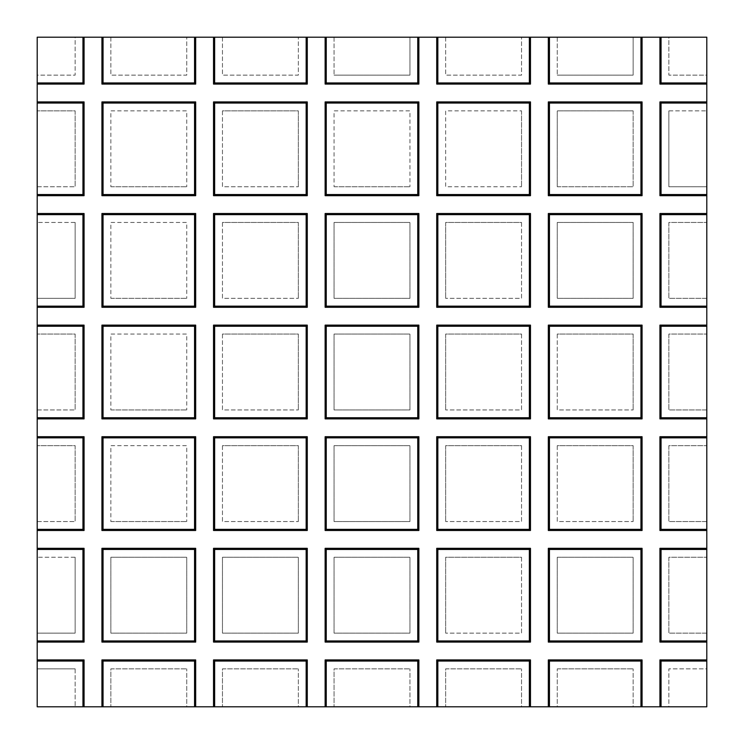 <?xml version="1.0" encoding="UTF-8"?>
<svg xmlns="http://www.w3.org/2000/svg" width="744" height="744" viewBox="0 0 744 744"><rect width="100%" height="100%" fill="white"/><g stroke="black" fill="none" stroke-linecap="round" stroke-linejoin="round"><path stroke-width="0.56" stroke-dasharray="3.72 2.79" d="M37.2 75.144L37.2 82.956L37.2 75.144L75.144 75.144L75.144 37.2L82.956 37.2L75.144 37.2L75.144 75.144L37.2 75.144M37.2 37.2L37.2 706.8L706.8 706.8L706.8 37.2L37.2 37.2M37.2 661.044L37.2 668.856L37.2 661.044L82.956 661.044L82.956 706.8L75.144 706.8L82.956 706.8L82.956 661.044L37.2 661.044M37.2 640.956L37.2 633.144L37.2 640.956L82.956 640.956L82.956 549.444L82.956 640.956L37.2 640.956M37.2 549.444L37.2 557.256L37.2 549.444L82.956 549.444L37.2 549.444M37.2 529.356L37.2 521.544L37.2 529.356L82.956 529.356L82.956 437.844L82.956 529.356L37.2 529.356M37.2 437.844L37.2 445.656L37.2 437.844L82.956 437.844L37.2 437.844M37.2 417.756L37.2 409.944L37.2 417.756L82.956 417.756L82.956 326.244L82.956 417.756L37.2 417.756M37.2 326.244L37.2 334.056L37.2 326.244L82.956 326.244L37.2 326.244M37.2 306.156L37.2 298.344L37.2 306.156L82.956 306.156L82.956 214.644L82.956 306.156L37.2 306.156M37.2 214.644L37.2 222.456L37.2 214.644L82.956 214.644L37.2 214.644M37.2 194.556L37.2 186.744L37.2 194.556L82.956 194.556L37.2 194.556M37.2 103.044L37.2 110.856L37.2 103.044L82.956 103.044L82.956 194.556L82.956 103.044L37.2 103.044M661.044 103.044L706.8 103.044L706.8 110.856L706.8 103.044L661.044 103.044L661.044 194.556L706.8 194.556L706.8 186.744L706.8 194.556L661.044 194.556L661.044 103.044M706.8 75.144L706.8 82.956L706.8 75.144L668.856 75.144L706.8 75.144M706.8 222.456L706.8 214.644L706.8 222.456L668.856 222.456L668.856 298.344L706.8 298.344L706.8 306.156L706.8 298.344L668.856 298.344L668.856 222.456L706.8 222.456M706.8 334.056L706.8 326.244L706.8 334.056L668.856 334.056L668.856 409.944L706.8 409.944L706.8 417.756L706.8 409.944L668.856 409.944L668.856 334.056L706.8 334.056M706.8 445.656L706.8 437.844L706.8 445.656L668.856 445.656L668.856 521.544L706.8 521.544L706.8 529.356L706.8 521.544L668.856 521.544L668.856 445.656L706.8 445.656M706.8 557.256L706.8 549.444L706.8 557.256L668.856 557.256L668.856 633.144L706.8 633.144L706.8 640.956L706.8 633.144L668.856 633.144L668.856 557.256L706.8 557.256M706.8 668.856L706.8 661.044L706.8 668.856L668.856 668.856L668.856 706.8L661.044 706.8L668.856 706.8L668.856 668.856L706.8 668.856M668.856 110.856L668.856 186.744L706.8 186.744L668.856 186.744L668.856 110.856L706.8 110.856L668.856 110.856M661.044 661.044L706.8 661.044L661.044 661.044L661.044 706.8L661.044 661.044M633.144 706.8L640.956 706.8L633.144 706.8L633.144 668.856L633.144 706.8M557.256 706.8L549.444 706.8L557.256 706.8L557.256 668.856L557.256 706.8M521.544 706.8L529.356 706.8L521.544 706.8L521.544 668.856L521.544 706.8M445.656 706.8L437.844 706.8L445.656 706.8L445.656 668.856L521.544 668.856L445.656 668.856L445.656 706.8M409.944 706.8L417.756 706.8L409.944 706.8L409.944 668.856L409.944 706.8M334.056 706.8L326.244 706.8L334.056 706.8L334.056 668.856L409.944 668.856L334.056 668.856L334.056 706.8M298.344 706.8L306.156 706.8L298.344 706.8L298.344 668.856L298.344 706.8M222.456 706.8L214.644 706.8L222.456 706.8L222.456 668.856L298.344 668.856L222.456 668.856L222.456 706.8M186.744 706.8L194.556 706.8L186.744 706.8L186.744 668.856L186.744 706.8M110.856 706.8L103.044 706.8L110.856 706.8L110.856 668.856L186.744 668.856L110.856 668.856L110.856 706.8M661.044 640.956L706.8 640.956L661.044 640.956L661.044 549.444L661.044 640.956M661.044 214.644L661.044 306.156L706.8 306.156L661.044 306.156L661.044 214.644L706.8 214.644L661.044 214.644M549.444 214.644L640.956 214.644L640.956 306.156L549.444 306.156L640.956 306.156L640.956 214.644L549.444 214.644L549.444 306.156L549.444 214.644M37.2 186.744L75.144 186.744L37.2 186.744M557.256 186.744L633.144 186.744L557.256 186.744L557.256 110.856L557.256 186.744M103.044 214.644L194.556 214.644L194.556 306.156L103.044 306.156L194.556 306.156L194.556 214.644L103.044 214.644L103.044 306.156L103.044 214.644M437.844 194.556L529.356 194.556L529.356 103.044L529.356 194.556L437.844 194.556L437.844 103.044L529.356 103.044L437.844 103.044L437.844 194.556M557.256 222.456L633.144 222.456L633.144 298.344L557.256 298.344L633.144 298.344L633.144 222.456L557.256 222.456L557.256 298.344L557.256 222.456M437.844 214.644L529.356 214.644L529.356 306.156L437.844 306.156L529.356 306.156L529.356 214.644L437.844 214.644L437.844 306.156L437.844 214.644M668.856 37.2L661.044 37.2L668.856 37.2L668.856 75.144L668.856 37.2M103.044 37.2L110.856 37.2L103.044 37.2L103.044 82.956L194.556 82.956L194.556 37.2L186.744 37.2L194.556 37.2L194.556 82.956L103.044 82.956L103.044 37.2M214.644 37.2L222.456 37.2L214.644 37.2L214.644 82.956L306.156 82.956L306.156 37.2L298.344 37.2L306.156 37.2L306.156 82.956L214.644 82.956L214.644 37.2M326.244 37.2L334.056 37.2L326.244 37.2L326.244 82.956L417.756 82.956L417.756 37.2L409.944 37.2L417.756 37.2L417.756 82.956L326.244 82.956L326.244 37.2M437.844 37.2L445.656 37.2L437.844 37.2L437.844 82.956L529.356 82.956L529.356 37.2L521.544 37.2L529.356 37.2L529.356 82.956L437.844 82.956L437.844 37.2M549.444 37.2L557.256 37.2L549.444 37.2L549.444 82.956L640.956 82.956L640.956 37.2L633.144 37.2L640.956 37.2L640.956 82.956L549.444 82.956L549.444 37.2M82.956 37.2L82.956 82.956L37.2 82.956L82.956 82.956L82.956 37.2M103.044 661.044L103.044 706.8L103.044 661.044L194.556 661.044L194.556 706.8L194.556 661.044L103.044 661.044M661.044 549.444L706.8 549.444L661.044 549.444M661.044 37.2L661.044 82.956L706.8 82.956L661.044 82.956L661.044 37.2M633.144 37.2L633.144 75.144L557.256 75.144L633.144 75.144L633.144 37.2M557.256 37.2L557.256 75.144L557.256 37.2M409.944 37.2L409.944 75.144L334.056 75.144L409.944 75.144L409.944 37.2M334.056 37.2L334.056 75.144L334.056 37.2M110.856 37.2L110.856 75.144L186.744 75.144L186.744 37.2L186.744 75.144L110.856 75.144L110.856 37.2M549.444 103.044L549.444 194.556L640.956 194.556L640.956 103.044L640.956 194.556L549.444 194.556L549.444 103.044L640.956 103.044L549.444 103.044M549.444 661.044L549.444 706.8L549.444 661.044L640.956 661.044L640.956 706.8L640.956 661.044L549.444 661.044M445.656 37.2L445.656 75.144L521.544 75.144L521.544 37.2L521.544 75.144L445.656 75.144L445.656 37.2M529.356 661.044L529.356 706.8L529.356 661.044L437.844 661.044L437.844 706.8L437.844 661.044L529.356 661.044M557.256 668.856L633.144 668.856L557.256 668.856M549.444 549.444L549.444 640.956L640.956 640.956L640.956 549.444L640.956 640.956L549.444 640.956L549.444 549.444L640.956 549.444L549.444 549.444M529.356 549.444L529.356 640.956L437.844 640.956L529.356 640.956L529.356 549.444L437.844 549.444L437.844 640.956L437.844 549.444L529.356 549.444M557.256 557.256L557.256 633.144L633.144 633.144L633.144 557.256L633.144 633.144L557.256 633.144L557.256 557.256L633.144 557.256L557.256 557.256M549.444 437.844L549.444 529.356L640.956 529.356L640.956 437.844L640.956 529.356L549.444 529.356L549.444 437.844L640.956 437.844L549.444 437.844M521.544 557.256L521.544 633.144L445.656 633.144L521.544 633.144L521.544 557.256L445.656 557.256L445.656 633.144L445.656 557.256L521.544 557.256M529.356 437.844L529.356 529.356L437.844 529.356L529.356 529.356L529.356 437.844L437.844 437.844L437.844 529.356L437.844 437.844L529.356 437.844M557.256 445.656L557.256 521.544L633.144 521.544L557.256 521.544L557.256 445.656L633.144 445.656L633.144 521.544L633.144 445.656L557.256 445.656M549.444 326.244L549.444 417.756L640.956 417.756L640.956 326.244L640.956 417.756L549.444 417.756L549.444 326.244L640.956 326.244L549.444 326.244M521.544 445.656L521.544 521.544L445.656 521.544L521.544 521.544L521.544 445.656L445.656 445.656L445.656 521.544L445.656 445.656L521.544 445.656M529.356 326.244L529.356 417.756L437.844 417.756L529.356 417.756L529.356 326.244L437.844 326.244L437.844 417.756L437.844 326.244L529.356 326.244M326.244 437.844L326.244 529.356L417.756 529.356L417.756 437.844L417.756 529.356L326.244 529.356L326.244 437.844L417.756 437.844L326.244 437.844M334.056 445.656L334.056 521.544L409.944 521.544L409.944 445.656L409.944 521.544L334.056 521.544L334.056 445.656L409.944 445.656L334.056 445.656M557.256 334.056L557.256 409.944L633.144 409.944L557.256 409.944L557.256 334.056L633.144 334.056L633.144 409.944L633.144 334.056L557.256 334.056M521.544 334.056L521.544 409.944L445.656 409.944L521.544 409.944L521.544 334.056L445.656 334.056L445.656 409.944L445.656 334.056L521.544 334.056M326.244 326.244L326.244 417.756L417.756 417.756L417.756 326.244L417.756 417.756L326.244 417.756L326.244 326.244L417.756 326.244L326.244 326.244M334.056 334.056L334.056 409.944L409.944 409.944L409.944 334.056L409.944 409.944L334.056 409.944L334.056 334.056L409.944 334.056L334.056 334.056M521.544 222.456L521.544 298.344L445.656 298.344L521.544 298.344L521.544 222.456L445.656 222.456L445.656 298.344L445.656 222.456L521.544 222.456M326.244 214.644L326.244 306.156L417.756 306.156L417.756 214.644L417.756 306.156L326.244 306.156L326.244 214.644L417.756 214.644L326.244 214.644M334.056 222.456L334.056 298.344L409.944 298.344L409.944 222.456L409.944 298.344L334.056 298.344L334.056 222.456L409.944 222.456L334.056 222.456M75.144 110.856L75.144 186.744L75.144 110.856L37.2 110.856L75.144 110.856M633.144 110.856L633.144 186.744L633.144 110.856L557.256 110.856L633.144 110.856M75.144 222.456L75.144 298.344L37.2 298.344L75.144 298.344L75.144 222.456L37.2 222.456L75.144 222.456M75.144 668.856L75.144 706.8L75.144 668.856L37.2 668.856L75.144 668.856M75.144 557.256L75.144 633.144L37.2 633.144L75.144 633.144L75.144 557.256L37.2 557.256L75.144 557.256M75.144 445.656L75.144 521.544L75.144 445.656L37.2 445.656L75.144 445.656M37.2 521.544L75.144 521.544L37.2 521.544M75.144 334.056L75.144 409.944L75.144 334.056L37.2 334.056L75.144 334.056M222.456 445.656L222.456 521.544L298.344 521.544L222.456 521.544L222.456 445.656L298.344 445.656L298.344 521.544L298.344 445.656L222.456 445.656M37.2 409.944L75.144 409.944L37.2 409.944M222.456 334.056L222.456 409.944L298.344 409.944L222.456 409.944L222.456 334.056L298.344 334.056L298.344 409.944L298.344 334.056L222.456 334.056M222.456 222.456L222.456 298.344L298.344 298.344L222.456 298.344L222.456 222.456L298.344 222.456L298.344 298.344L298.344 222.456L222.456 222.456M222.456 110.856L222.456 186.744L298.344 186.744L222.456 186.744L222.456 110.856L298.344 110.856L298.344 186.744L298.344 110.856L222.456 110.856M222.456 37.2L222.456 75.144L298.344 75.144L298.344 37.2L298.344 75.144L222.456 75.144L222.456 37.2M661.044 437.844L661.044 529.356L706.8 529.356L661.044 529.356L661.044 437.844L706.8 437.844L661.044 437.844M661.044 326.244L661.044 417.756L706.8 417.756L661.044 417.756L661.044 326.244L706.8 326.244L661.044 326.244M521.544 110.856L521.544 186.744L521.544 110.856L445.656 110.856L445.656 186.744L521.544 186.744L445.656 186.744L445.656 110.856L521.544 110.856M103.044 103.044L103.044 194.556L194.556 194.556L194.556 103.044L194.556 194.556L103.044 194.556L103.044 103.044L194.556 103.044L103.044 103.044M110.856 557.256L110.856 633.144L186.744 633.144L186.744 557.256L186.744 633.144L110.856 633.144L110.856 557.256L186.744 557.256L110.856 557.256M103.044 549.444L103.044 640.956L194.556 640.956L194.556 549.444L194.556 640.956L103.044 640.956L103.044 549.444L194.556 549.444L103.044 549.444M306.156 661.044L306.156 706.8L306.156 661.044L214.644 661.044L214.644 706.8L214.644 661.044L306.156 661.044M214.644 103.044L214.644 194.556L306.156 194.556L306.156 103.044L306.156 194.556L214.644 194.556L214.644 103.044L306.156 103.044L214.644 103.044M222.456 557.256L222.456 633.144L298.344 633.144L298.344 557.256L298.344 633.144L222.456 633.144L222.456 557.256L298.344 557.256L222.456 557.256M214.644 549.444L214.644 640.956L306.156 640.956L306.156 549.444L306.156 640.956L214.644 640.956L214.644 549.444L306.156 549.444L214.644 549.444M417.756 661.044L417.756 706.8L417.756 661.044L326.244 661.044L326.244 706.8L326.244 661.044L417.756 661.044M326.244 103.044L326.244 194.556L417.756 194.556L417.756 103.044L417.756 194.556L326.244 194.556L326.244 103.044L417.756 103.044L326.244 103.044M334.056 557.256L334.056 633.144L409.944 633.144L409.944 557.256L409.944 633.144L334.056 633.144L334.056 557.256L409.944 557.256L334.056 557.256M326.244 549.444L326.244 640.956L417.756 640.956L417.756 549.444L417.756 640.956L326.244 640.956L326.244 549.444L417.756 549.444L326.244 549.444M214.644 529.356L306.156 529.356L214.644 529.356L214.644 437.844L306.156 437.844L306.156 529.356L306.156 437.844L214.644 437.844L214.644 529.356M103.044 529.356L194.556 529.356L103.044 529.356L103.044 437.844L194.556 437.844L194.556 529.356L194.556 437.844L103.044 437.844L103.044 529.356M110.856 521.544L186.744 521.544L110.856 521.544L110.856 445.656L186.744 445.656L186.744 521.544L186.744 445.656L110.856 445.656L110.856 521.544M214.644 417.756L306.156 417.756L214.644 417.756L214.644 326.244L306.156 326.244L306.156 417.756L306.156 326.244L214.644 326.244L214.644 417.756M103.044 417.756L194.556 417.756L103.044 417.756L103.044 326.244L194.556 326.244L194.556 417.756L194.556 326.244L103.044 326.244L103.044 417.756M110.856 409.944L186.744 409.944L110.856 409.944L110.856 334.056L186.744 334.056L186.744 409.944L186.744 334.056L110.856 334.056L110.856 409.944M214.644 306.156L306.156 306.156L214.644 306.156L214.644 214.644L306.156 214.644L306.156 306.156L306.156 214.644L214.644 214.644L214.644 306.156M110.856 298.344L186.744 298.344L110.856 298.344L110.856 222.456L186.744 222.456L186.744 298.344L186.744 222.456L110.856 222.456L110.856 298.344M334.056 186.744L409.944 186.744L334.056 186.744L334.056 110.856L409.944 110.856L409.944 186.744L409.944 110.856L334.056 110.856L334.056 186.744M110.856 186.744L186.744 186.744L110.856 186.744L110.856 110.856L186.744 110.856L186.744 186.744L186.744 110.856L110.856 110.856L110.856 186.744"/><path stroke-width="1.12" d="M661.044 82.956L706.8 82.956L706.8 37.2L661.044 37.2L661.044 82.956L659.928 84.072L706.8 84.072L706.8 82.956M84.072 37.2L37.2 37.2L37.2 82.956L82.956 82.956L84.072 84.072L84.072 37.2L101.928 37.2L101.928 84.072L195.672 84.072L195.672 37.2L213.528 37.2L213.528 84.072L307.272 84.072L307.272 37.2L325.128 37.2L325.128 84.072L418.872 84.072L418.872 37.2L436.728 37.2L436.728 84.072L530.472 84.072L530.472 37.2L548.328 37.2L548.328 84.072L642.072 84.072L642.072 37.2L659.928 37.2L659.928 84.072M37.2 82.956L37.2 706.8L706.8 706.8L706.8 84.072M549.444 194.556L549.444 103.044L548.328 101.928L642.072 101.928L642.072 195.672L548.328 195.672L549.444 194.556L640.956 194.556L642.072 195.672M548.328 101.928L548.328 195.672M530.472 101.928L529.356 103.044L437.844 103.044L436.728 101.928L530.472 101.928L530.472 195.672L436.728 195.672L437.844 194.556L529.356 194.556L530.472 195.672M436.728 101.928L436.728 195.672M418.872 101.928L417.756 103.044L326.244 103.044L325.128 101.928L418.872 101.928L418.872 195.672L325.128 195.672L326.244 194.556L417.756 194.556L418.872 195.672M325.128 101.928L325.128 195.672M307.272 101.928L306.156 103.044L214.644 103.044L213.528 101.928L307.272 101.928L307.272 195.672L213.528 195.672L214.644 194.556L306.156 194.556L307.272 195.672M213.528 101.928L213.528 195.672M103.044 194.556L103.044 103.044L101.928 101.928L195.672 101.928L195.672 195.672L101.928 195.672L103.044 194.556L194.556 194.556L195.672 195.672M101.928 101.928L101.928 195.672M37.2 84.072L84.072 84.072M37.2 101.928L84.072 101.928L84.072 195.672L37.2 195.672M37.2 213.528L84.072 213.528L84.072 307.272L37.2 307.272M37.2 325.128L84.072 325.128L84.072 418.872L37.2 418.872M37.2 436.728L84.072 436.728L84.072 530.472L37.2 530.472M37.2 548.328L84.072 548.328L84.072 642.072L37.2 642.072M37.2 659.928L84.072 659.928L84.072 706.8M103.044 706.8L103.044 661.044L101.928 659.928L101.928 706.8M101.928 659.928L195.672 659.928L195.672 706.8M213.528 659.928L307.272 659.928L306.156 661.044L214.644 661.044L213.528 659.928L213.528 706.8M307.272 659.928L307.272 706.8M325.128 659.928L418.872 659.928L417.756 661.044L326.244 661.044L325.128 659.928L325.128 706.8M418.872 659.928L418.872 706.8M437.844 706.8L437.844 661.044L436.728 659.928L436.728 706.8M436.728 659.928L530.472 659.928L530.472 706.8M549.444 706.8L549.444 661.044L548.328 659.928L548.328 706.8M548.328 659.928L642.072 659.928L642.072 706.8M706.8 661.044L661.044 661.044L659.928 659.928L659.928 706.8M659.928 659.928L706.8 659.928M659.928 642.072L661.044 640.956L661.044 549.444L659.928 548.328L659.928 642.072L706.8 642.072M659.928 548.328L706.8 548.328M706.8 437.844L661.044 437.844L659.928 436.728L659.928 530.472L706.8 530.472M659.928 436.728L706.8 436.728M706.8 326.244L661.044 326.244L659.928 325.128L659.928 418.872L706.8 418.872M659.928 325.128L706.8 325.128M706.8 214.644L661.044 214.644L659.928 213.528L659.928 307.272L706.8 307.272M659.928 213.528L706.8 213.528M706.8 103.044L661.044 103.044L659.928 101.928L659.928 195.672L706.8 195.672M659.928 101.928L706.8 101.928M642.072 213.528L640.956 214.644L549.444 214.644L548.328 213.528L642.072 213.528L642.072 307.272L548.328 307.272L549.444 306.156L640.956 306.156L642.072 307.272M548.328 213.528L548.328 307.272M530.472 213.528L529.356 214.644L437.844 214.644L436.728 213.528L530.472 213.528L530.472 307.272L436.728 307.272L437.844 306.156L529.356 306.156L530.472 307.272M436.728 213.528L436.728 307.272M418.872 213.528L417.756 214.644L326.244 214.644L325.128 213.528L418.872 213.528L418.872 307.272L325.128 307.272L326.244 306.156L417.756 306.156L418.872 307.272M325.128 213.528L325.128 307.272M307.272 213.528L306.156 214.644L214.644 214.644L213.528 213.528L307.272 213.528L307.272 307.272L213.528 307.272L214.644 306.156L306.156 306.156L307.272 307.272M213.528 213.528L213.528 307.272M103.044 306.156L103.044 214.644L101.928 213.528L195.672 213.528L195.672 307.272L101.928 307.272L103.044 306.156L194.556 306.156L195.672 307.272M101.928 213.528L101.928 307.272M549.444 417.756L549.444 326.244L548.328 325.128L642.072 325.128L642.072 418.872L548.328 418.872L549.444 417.756L640.956 417.756L642.072 418.872M548.328 325.128L548.328 418.872M530.472 325.128L529.356 326.244L437.844 326.244L436.728 325.128L530.472 325.128L530.472 418.872L436.728 418.872L437.844 417.756L529.356 417.756L530.472 418.872M436.728 325.128L436.728 418.872M418.872 325.128L417.756 326.244L326.244 326.244L325.128 325.128L418.872 325.128L418.872 418.872L325.128 418.872L326.244 417.756L417.756 417.756L418.872 418.872M325.128 325.128L325.128 418.872M307.272 325.128L306.156 326.244L214.644 326.244L213.528 325.128L307.272 325.128L307.272 418.872L213.528 418.872L214.644 417.756L306.156 417.756L307.272 418.872M213.528 325.128L213.528 418.872M103.044 417.756L103.044 326.244L101.928 325.128L195.672 325.128L195.672 418.872L101.928 418.872L103.044 417.756L194.556 417.756L195.672 418.872M101.928 325.128L101.928 418.872M549.444 529.356L549.444 437.844L548.328 436.728L642.072 436.728L642.072 530.472L548.328 530.472L549.444 529.356L640.956 529.356L642.072 530.472M548.328 436.728L548.328 530.472M530.472 436.728L529.356 437.844L437.844 437.844L436.728 436.728L530.472 436.728L530.472 530.472L436.728 530.472L437.844 529.356L529.356 529.356L530.472 530.472M436.728 436.728L436.728 530.472M418.872 436.728L417.756 437.844L326.244 437.844L325.128 436.728L418.872 436.728L418.872 530.472L325.128 530.472L326.244 529.356L417.756 529.356L418.872 530.472M325.128 436.728L325.128 530.472M307.272 436.728L306.156 437.844L214.644 437.844L213.528 436.728L307.272 436.728L307.272 530.472L213.528 530.472L214.644 529.356L306.156 529.356L307.272 530.472M213.528 436.728L213.528 530.472M103.044 529.356L103.044 437.844L101.928 436.728L195.672 436.728L195.672 530.472L101.928 530.472L103.044 529.356L194.556 529.356L195.672 530.472M101.928 436.728L101.928 530.472M549.444 640.956L549.444 549.444L548.328 548.328L642.072 548.328L642.072 642.072L548.328 642.072L549.444 640.956L640.956 640.956L642.072 642.072M548.328 548.328L548.328 642.072M437.844 640.956L437.844 549.444L436.728 548.328L530.472 548.328L530.472 642.072L436.728 642.072L437.844 640.956L529.356 640.956L530.472 642.072M436.728 548.328L436.728 642.072M326.244 640.956L326.244 549.444L325.128 548.328L418.872 548.328L418.872 642.072L325.128 642.072L326.244 640.956L417.756 640.956L418.872 642.072M325.128 548.328L325.128 642.072M214.644 640.956L214.644 549.444L213.528 548.328L307.272 548.328L307.272 642.072L213.528 642.072L214.644 640.956L306.156 640.956L307.272 642.072M213.528 548.328L213.528 642.072M103.044 549.444L101.928 548.328L195.672 548.328L195.672 642.072L101.928 642.072L103.044 640.956L103.044 549.444L194.556 549.444L194.556 640.956L195.672 642.072M101.928 548.328L101.928 642.072M659.928 195.672L661.044 194.556L706.8 194.556M659.928 307.272L661.044 306.156L706.8 306.156M84.072 213.528L82.956 214.644L82.956 306.156L84.072 307.272M37.2 214.644L82.956 214.644M37.2 194.556L82.956 194.556L84.072 195.672M195.672 213.528L194.556 214.644L194.556 306.156M640.956 82.956L640.956 37.2L549.444 37.2L549.444 82.956L640.956 82.956L642.072 84.072M37.2 661.044L82.956 661.044L82.956 706.8M529.356 82.956L529.356 37.2L437.844 37.2L437.844 82.956L529.356 82.956L530.472 84.072M101.928 37.2L195.672 37.2M213.528 37.2L214.644 37.2L214.644 82.956L306.156 82.956L307.272 84.072M307.272 37.2L214.644 37.2M325.128 37.2L326.244 37.2L326.244 82.956L417.756 82.956L418.872 84.072M418.872 37.2L326.244 37.2M436.728 37.2L437.844 37.2M529.356 37.2L530.472 37.2M548.328 37.2L549.444 37.2M640.956 37.2L642.072 37.2M659.928 37.2L661.044 37.2M103.044 661.044L194.556 661.044L194.556 706.8M214.644 661.044L214.644 706.8M306.156 661.044L306.156 706.8M326.244 661.044L326.244 706.8M417.756 661.044L417.756 706.8M661.044 661.044L661.044 706.8M661.044 103.044L661.044 194.556M661.044 640.956L706.8 640.956M661.044 549.444L706.8 549.444M548.328 84.072L549.444 82.956M436.728 84.072L437.844 82.956M417.756 37.2L417.756 82.956M82.956 37.2L82.956 82.956M101.928 84.072L103.044 82.956L194.556 82.956L195.672 84.072M194.556 37.2L194.556 82.956M103.044 82.956L103.044 37.2M529.356 103.044L529.356 194.556M530.472 659.928L529.356 661.044L529.356 706.8M549.444 214.644L549.444 306.156M530.472 548.328L529.356 549.444L529.356 640.956M529.356 437.844L529.356 529.356M529.356 326.244L529.356 417.756M529.356 214.644L529.356 306.156M549.444 661.044L640.956 661.044L640.956 706.8M549.444 103.044L640.956 103.044L640.956 194.556M37.2 103.044L82.956 103.044L82.956 194.556M642.072 659.928L640.956 661.044M37.2 306.156L82.956 306.156M640.956 214.644L640.956 306.156M37.2 549.444L82.956 549.444L82.956 640.956L84.072 642.072M37.2 640.956L82.956 640.956M195.672 659.928L194.556 661.044M84.072 436.728L82.956 437.844L82.956 529.356L84.072 530.472M84.072 325.128L82.956 326.244L82.956 417.756L84.072 418.872M84.072 101.928L82.956 103.044M642.072 101.928L640.956 103.044M642.072 548.328L640.956 549.444L640.956 640.956M642.072 436.728L640.956 437.844L640.956 529.356M659.928 530.472L661.044 529.356L706.8 529.356M642.072 325.128L640.956 326.244L640.956 417.756M661.044 437.844L661.044 529.356M659.928 418.872L661.044 417.756L706.8 417.756M661.044 326.244L661.044 417.756M661.044 214.644L661.044 306.156M84.072 659.928L82.956 661.044M213.528 84.072L214.644 82.956M195.672 101.928L194.556 103.044L194.556 194.556M325.128 84.072L326.244 82.956M306.156 37.2L306.156 82.956M214.644 549.444L306.156 549.444L306.156 640.956M326.244 549.444L417.756 549.444L417.756 640.956M437.844 661.044L529.356 661.044M103.044 640.956L194.556 640.956M37.2 529.356L82.956 529.356M84.072 548.328L82.956 549.444M549.444 549.444L640.956 549.444M437.844 549.444L529.356 549.444M418.872 548.328L417.756 549.444M307.272 548.328L306.156 549.444M195.672 548.328L194.556 549.444M37.2 417.756L82.956 417.756M37.2 437.844L82.956 437.844M549.444 437.844L640.956 437.844M103.044 437.844L194.556 437.844L194.556 529.356M195.672 436.728L194.556 437.844M37.2 326.244L82.956 326.244M549.444 326.244L640.956 326.244M103.044 326.244L194.556 326.244L194.556 417.756M195.672 325.128L194.556 326.244M103.044 214.644L194.556 214.644M103.044 103.044L194.556 103.044M306.156 103.044L306.156 194.556M417.756 103.044L417.756 194.556M214.644 437.844L214.644 529.356M326.244 437.844L326.244 529.356M306.156 437.844L306.156 529.356M437.844 437.844L437.844 529.356M417.756 437.844L417.756 529.356M214.644 326.244L214.644 417.756M326.244 326.244L326.244 417.756M306.156 326.244L306.156 417.756M437.844 326.244L437.844 417.756M417.756 326.244L417.756 417.756M214.644 214.644L214.644 306.156M326.244 214.644L326.244 306.156M306.156 214.644L306.156 306.156M437.844 214.644L437.844 306.156M417.756 214.644L417.756 306.156M214.644 103.044L214.644 194.556M326.244 103.044L326.244 194.556M437.844 103.044L437.844 194.556"/></g></svg>
